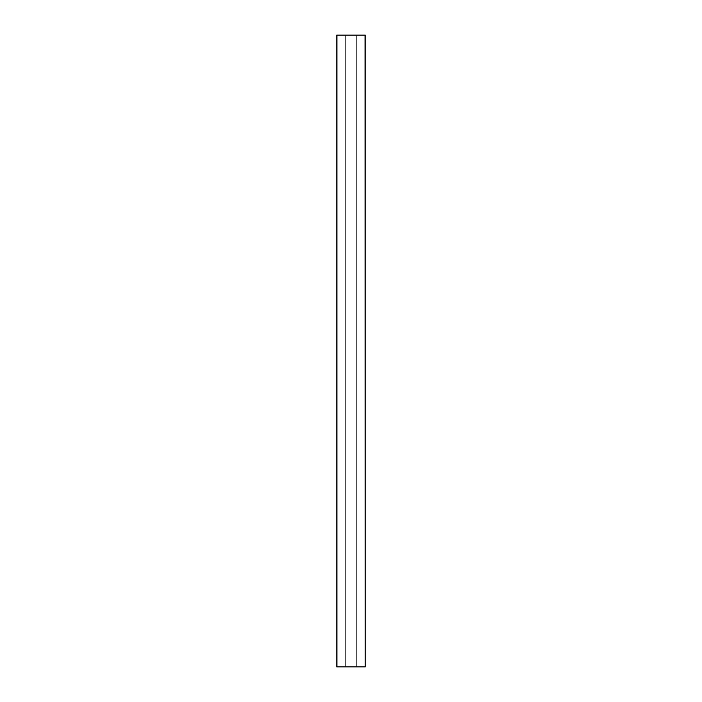 <?xml version="1.0" encoding="UTF-8"?>
<svg xmlns="http://www.w3.org/2000/svg" width="702" height="702" viewBox="0 0 702 702"><rect width="100%" height="100%" fill="white"/><g stroke="black" fill="none" stroke-linecap="round" stroke-linejoin="round"><path stroke-width="0.53" stroke-dasharray="3.51 2.63" d="M336.907 35.1L336.784 666.9L336.846 35.1L365.154 35.1L336.846 35.109L336.846 666.9L365.154 666.9L365.154 35.1L365.154 666.9L336.846 666.9L336.846 35.109L336.907 666.9L336.907 35.1L365.215 35.1L365.215 666.9L365.154 35.109L365.154 666.9L336.907 666.9L336.907 35.1L336.907 666.9M345.314 666.9L356.686 666.9L345.314 666.9L345.314 35.1L356.686 35.1L356.686 666.9L345.314 666.9L345.314 35.1L356.686 35.1L356.686 666.9L345.314 666.9L345.314 35.1L356.686 35.1L356.686 666.9L356.686 35.1L345.314 35.1L345.314 666.9M365.093 666.9L365.093 35.109"/><path stroke-width="1.05" d="M365.093 666.9L336.784 666.9L336.784 35.1L365.215 35.1L365.215 666.9L365.093 35.1M336.907 666.9L336.907 35.1"/></g></svg>
